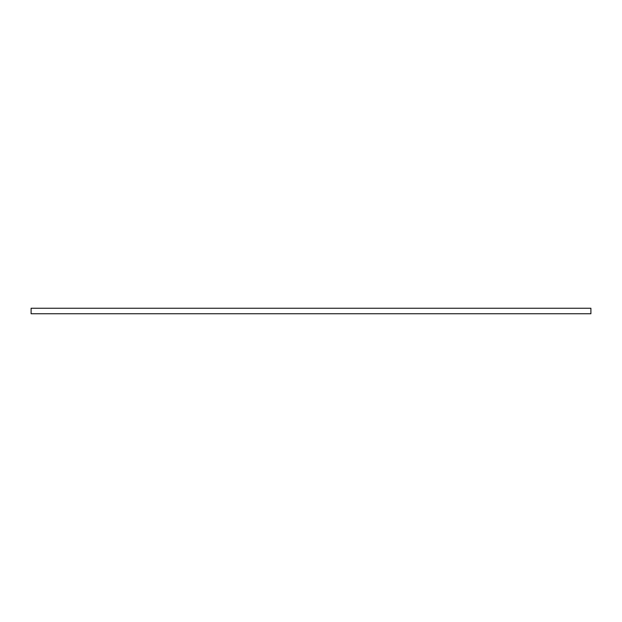 <?xml version="1.0" encoding="UTF-8"?>
<svg xmlns="http://www.w3.org/2000/svg" width="622" height="622" viewBox="0 0 622 622"><rect width="100%" height="100%" fill="white"/><g stroke="black" fill="none" stroke-linecap="round" stroke-linejoin="round"><path stroke-width="0.93" d="M590.9 313.752L590.9 308.248L31.1 308.248L31.1 313.752L590.9 313.752"/></g></svg>
